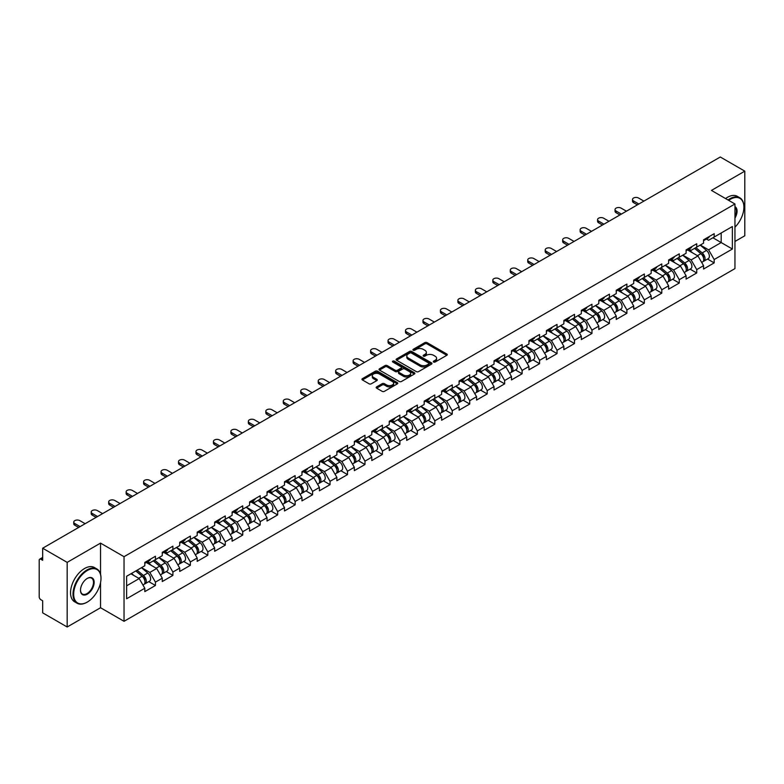 <?xml version="1.0" encoding="UTF-8"?>
<svg xmlns="http://www.w3.org/2000/svg" width="784" height="784" viewBox="0 0 784 784"><rect width="100%" height="100%" fill="white"/><g stroke="black" fill="none" stroke-linecap="round" stroke-linejoin="round"><path stroke-width="1.18" d="M433.611 362.032A1.088 0.627 0 0 0 435.149 362.032L446.821 355.299A1.558 0.902 0 0 0 447.282 354.662A1.558 0.902 0 0 0 446.821 354.025L427.045 342.608A1.558 0.902 0 0 0 424.85 342.608L413.178 349.35A1.088 0.627 0 0 0 414.716 350.232L416.226 349.36A4.969 2.871 0 0 1 423.262 349.36L424.908 350.311A4.969 2.871 0 0 1 426.359 352.349A4.969 2.871 0 0 1 424.908 354.378L423.399 355.25A1.088 0.627 0 0 0 424.938 356.132L426.447 355.26A4.969 2.871 0 0 1 433.474 355.26L435.12 356.21A4.969 2.871 0 0 1 436.58 358.249A4.969 2.871 0 0 1 435.12 360.277L433.611 361.15A1.088 0.627 0 0 0 433.611 362.032L433.611 361.15M376.624 386.884A1.558 0.902 0 0 0 376.163 387.521A1.558 0.902 0 0 0 376.624 388.149L382.171 391.353A1.558 0.902 0 0 0 384.366 391.353L397.331 383.866A1.558 0.902 0 0 0 397.782 383.239A1.558 0.902 0 0 0 397.331 382.602L377.555 371.185A1.558 0.902 0 0 0 375.36 371.185L362.394 378.672A1.558 0.902 0 0 0 361.934 379.299A1.558 0.902 0 0 0 362.394 379.936L369.097 383.807A1.558 0.902 0 0 0 371.293 383.807L376.839 380.603A1.558 0.902 0 0 0 377.29 379.966A1.558 0.902 0 0 0 376.839 379.338L373.517 377.418A4.155 2.401 0 0 1 372.302 375.722A4.155 2.401 0 0 1 374.87 373.498A4.155 2.401 0 0 1 379.397 374.027L392.412 381.543A4.155 2.401 0 0 1 393.627 383.239A4.155 2.401 0 0 1 391.069 385.454A4.155 2.401 0 0 1 386.532 384.934L384.366 383.68A1.558 0.902 0 0 0 382.171 383.68L376.624 386.884L376.624 388.149M100.538 543.116L67.179 562.373L42.669 548.222L720.29 157.006L744.8 171.157L711.441 190.414L734.951 203.987L124.039 556.689L100.538 543.116L100.538 574.221M416.333 371.626A1.558 0.902 0 0 0 418.538 371.626L431.494 364.139A1.558 0.902 0 0 0 431.955 363.511A1.558 0.902 0 0 0 431.494 362.874L411.718 351.457A1.558 0.902 0 0 0 409.522 351.457L396.557 358.945A1.558 0.902 0 0 0 396.106 359.572A1.558 0.902 0 0 0 396.557 360.209L416.333 371.626M393.205 362.267A1.088 0.627 0 0 1 394.313 362.424L414.393 374.017L401.447 381.494A1.558 0.902 0 0 1 399.252 381.494L379.476 370.077L379.476 368.803A1.558 0.902 0 0 0 379.025 369.44A1.558 0.902 0 0 0 379.476 370.077M379.476 368.803L385.022 365.599A1.558 0.902 0 0 1 387.218 365.599L395.244 370.234A1.558 0.902 0 0 0 397.439 370.234L401.124 368.108A1.558 0.902 0 0 0 401.575 367.471A1.558 0.902 0 0 0 401.124 366.843L392.774 362.022A1.088 0.627 0 0 1 394.313 361.13L414.413 372.733A1.558 0.902 0 0 1 414.873 373.37A1.558 0.902 0 0 1 414.413 374.007L414.413 372.733M67.179 562.373L67.179 626.994L100.538 607.737L124.039 621.31L124.039 556.689M124.039 621.31L734.951 268.608L734.951 203.987M148.793 581.64L155.438 585.481L155.438 582.12L149.842 572.428L141.561 567.645M155.438 585.481L144.805 591.616L144.805 588.255L126.616 598.76L126.616 576.269L144.805 565.764L144.805 562.402L155.438 556.268L155.438 559.629L162.268 555.689L162.268 552.328L172.901 546.183L172.901 549.545L179.722 545.605L179.722 542.244L190.355 536.109L190.355 539.47L197.186 535.521L197.186 532.16L207.819 526.025L207.819 529.386L214.649 525.447L214.649 522.085L225.282 515.941L225.282 519.302L232.113 515.362L232.113 512.001L242.746 505.866L242.746 509.228L249.567 505.278L249.567 501.917L260.2 495.782L260.2 499.143L267.03 495.204L267.03 491.842L277.663 485.698L277.663 489.059L284.494 485.12L284.494 481.758L295.127 475.623L295.127 478.985L301.958 475.035L301.958 471.674L312.591 465.539L312.591 468.901L319.411 464.961L319.411 461.6L330.044 455.455L330.044 458.816L336.875 454.877L336.875 451.515L347.508 445.381L347.508 448.742L354.339 444.793L354.339 441.431L364.972 435.296L364.972 438.658L371.792 434.718L371.792 431.357L382.425 425.212L382.425 428.574L389.256 424.634L389.256 421.273L399.889 415.138L399.889 418.499L406.72 414.55L406.72 411.188L417.353 405.054L417.353 408.415L424.183 404.475L424.183 401.114L434.816 394.969L434.816 398.331L441.637 394.391L441.637 391.03L452.27 384.895L452.27 388.256L459.101 384.307L459.101 380.946L469.734 374.811L469.734 378.172L476.564 374.233L476.564 370.871L487.197 364.727L487.197 368.088L494.028 364.148L494.028 360.787L504.661 354.652L504.661 358.014L511.482 354.064L511.482 350.703L522.115 344.568L522.115 347.929L528.945 343.99L528.945 340.628L539.578 334.484L539.578 337.845L546.409 333.906L546.409 330.544L557.042 324.409L557.042 327.771L563.863 323.821L563.863 320.46L574.496 314.325L574.496 317.687L581.326 313.747L581.326 310.386L591.959 304.241L591.959 307.602L598.79 303.663L598.79 300.301L609.423 294.167L609.423 297.518L616.253 293.579L616.253 290.217L626.886 284.082L626.886 287.444L633.707 283.504L633.707 280.143L644.34 273.998L644.34 277.36L651.171 273.42L651.171 270.059L661.804 263.924L661.804 267.275L668.634 263.336L668.634 259.974L679.267 253.84L679.267 257.201L686.098 253.261L686.098 249.9L696.731 243.755L696.731 247.117L703.552 243.177L703.552 239.816L714.185 233.681L714.185 237.033L732.374 226.537L732.374 249.028L714.185 259.524L708.589 249.831L700.308 245.049M707.55 259.053L714.185 262.885L714.185 259.524M714.185 262.885L703.552 269.03L703.552 265.668L696.731 269.608L691.125 259.916L682.844 255.133M690.087 269.137L696.731 272.969L696.731 269.608M696.731 272.969L686.098 279.104L686.098 275.743L679.267 279.692L673.672 269.99L665.391 265.208M672.623 279.212L679.267 283.044L679.267 279.692M679.267 283.044L668.634 289.188L668.634 285.827L661.804 289.766L656.208 280.074L647.927 275.292M655.159 289.296L661.804 293.128L661.804 289.766M661.804 293.128L651.171 299.272L651.171 295.911L644.34 299.851L638.744 290.158L630.463 285.376M637.706 299.38L644.34 303.212L644.34 299.851M644.34 303.212L633.707 309.347L633.707 305.985L626.886 309.935L621.291 300.233L613 295.46M620.242 309.455L626.886 313.286L626.886 309.935M626.886 313.286L616.253 319.431L616.253 316.07L609.423 320.009L603.827 310.317L595.546 305.535M602.778 319.539L609.423 323.371L609.423 320.009M609.423 323.371L598.79 329.515L598.79 326.154L591.959 330.093L586.363 320.401L578.082 315.619M585.325 329.623L591.959 333.455L591.959 330.093M591.959 333.455L581.326 339.59L581.326 336.228L574.496 340.178L568.9 330.476L560.619 325.703M567.861 339.697L574.496 343.529L574.496 340.178M574.496 343.529L563.863 349.674L563.863 346.312L557.042 350.252L551.446 340.56L543.155 335.777M550.397 349.782L557.042 353.613L557.042 350.252M557.042 353.613L546.409 359.758L546.409 356.397L539.578 360.336L533.982 350.644L525.701 345.862M532.934 359.866L539.578 363.698L539.578 360.336M539.578 363.698L528.945 369.832L528.945 366.471L522.115 370.42L516.519 360.718L508.238 355.946M515.48 369.94L522.115 373.782L522.115 370.42M522.115 373.782L511.482 379.917L511.482 376.555L504.661 380.495L499.055 370.803L490.774 366.02M498.016 380.024L504.661 383.856L504.661 380.495M504.661 383.856L494.028 390.001L494.028 386.639L487.197 390.579L481.601 380.887L473.32 376.104M480.553 390.109L487.197 393.94L487.197 390.579M487.197 393.94L476.564 400.075L476.564 396.714L469.734 400.663L464.138 390.971L455.857 386.189M463.089 400.183L469.734 404.025L469.734 400.663M469.734 404.025L459.101 410.159L459.101 406.798L452.27 410.738L446.674 401.045L438.393 396.263M445.635 410.267L452.27 414.099L452.27 410.738M452.27 414.099L441.637 420.244L441.637 416.882L434.816 420.822L429.22 411.13L420.93 406.347M428.172 420.351L434.816 424.183L434.816 420.822M434.816 424.183L424.183 430.318L424.183 426.957L417.353 430.906L411.757 421.214L403.476 416.431M410.708 430.426L417.353 434.267L417.353 430.906M417.353 434.267L406.72 440.402L406.72 437.041L399.889 440.98L394.293 431.288L386.012 426.506M393.254 440.51L399.889 444.342L399.889 440.98M399.889 444.342L389.256 450.486L389.256 447.125L382.425 451.065L376.83 441.372L368.549 436.59M375.791 450.594L382.425 454.426L382.425 451.065M382.425 454.426L371.792 460.561L371.792 457.199L364.972 461.149L359.376 451.457L351.085 446.674M358.327 460.669L364.972 464.51L364.972 461.149M364.972 464.51L354.339 470.645L354.339 467.284L347.508 471.223L341.912 461.531L333.631 456.749M340.864 470.753L347.508 474.585L347.508 471.223M347.508 474.585L336.875 480.729L336.875 477.368L330.044 481.307L324.449 471.615L316.168 466.833M323.41 480.837L330.044 484.669L330.044 481.307M330.044 484.669L319.411 490.804L319.411 487.442L312.591 491.392L306.995 481.699L298.704 476.917M305.946 490.911L312.591 494.753L312.591 491.392M312.591 494.753L301.958 500.888L301.958 497.526L295.127 501.466L289.531 491.774L281.25 486.991M288.483 500.996L295.127 504.827L295.127 501.466M295.127 504.827L284.494 510.972L284.494 507.611L277.663 511.55L272.068 501.858L263.787 497.076M271.019 511.08L277.663 514.912L277.663 511.55M277.663 514.912L267.03 521.046L267.03 517.685L260.2 521.634L254.604 511.942L246.323 507.16M253.565 521.154L260.2 524.996L260.2 521.634M260.2 524.996L249.567 531.131L249.567 527.769L242.746 531.709L237.15 522.017L228.859 517.234M236.102 531.238L242.746 535.07L242.746 531.709M242.746 535.07L232.113 541.215L232.113 537.853L225.282 541.793L219.687 532.101L211.406 527.318M218.638 541.323L225.282 545.154L225.282 541.793M225.282 545.154L214.649 551.289L214.649 547.928L207.819 551.877L202.223 542.185L193.942 537.403M201.184 551.397L207.819 555.239L207.819 551.877M207.819 555.239L197.186 561.373L197.186 558.012L190.355 561.952L184.759 552.259L176.478 547.477M183.721 561.481L190.355 565.313L190.355 561.952M190.355 565.313L179.722 571.458L179.722 568.096L172.901 572.036L167.306 562.344L159.025 557.561M166.257 571.565L172.901 575.397L172.901 572.036M172.901 575.397L162.268 581.532L162.268 578.171L155.438 582.12M147.676 561.609L149.842 562.863L155.438 559.629M149.842 572.428L156.673 568.478L146.226 562.451M162.268 578.171L156.673 568.478M165.14 551.524L167.306 552.779L172.901 549.545M167.306 562.344L174.126 558.404L163.68 552.367M179.722 568.096L174.126 558.404M182.603 541.45L184.759 542.695L190.355 539.47M184.759 552.259L191.59 548.32L181.143 542.293M197.186 558.012L191.59 548.32M200.057 531.366L202.223 532.62L207.819 529.386M202.223 542.185L209.054 538.236L198.607 532.209M214.649 547.928L209.054 538.236M217.521 521.282L219.687 522.536L225.282 519.302M219.687 532.101L226.517 528.161L216.07 522.124M232.113 537.853L226.517 528.161M234.984 511.207L237.15 512.452L242.746 509.228M237.15 522.017L243.971 518.077L233.524 512.05M249.567 527.769L243.971 518.077M252.448 501.123L254.604 502.377L260.2 499.143M254.604 511.942L261.435 507.993L250.988 501.966M267.03 517.685L261.435 507.993M269.902 491.039L272.068 492.293L277.663 489.059M272.068 501.858L278.898 497.918L268.451 491.882M284.494 507.611L278.898 497.918M287.365 480.964L289.531 482.209L295.127 478.985M289.531 491.774L296.352 487.834L285.915 481.807M301.958 497.526L296.352 487.834M304.829 470.88L306.995 472.135L312.591 468.901M306.995 481.699L313.816 477.75L303.369 471.723M319.411 487.442L313.816 477.75M322.283 460.796L324.449 462.05L330.044 458.816M324.449 471.615L331.279 467.676L320.832 461.639M336.875 477.368L331.279 467.676M339.746 450.722L341.912 451.966L347.508 448.742M341.912 461.531L348.743 457.591L338.296 451.564M354.339 467.284L348.743 457.591M357.21 440.637L359.376 441.892L364.972 438.658M359.376 451.457L366.197 447.507L355.75 441.48M371.792 457.199L366.197 447.507M374.674 430.553L376.83 431.808L382.425 428.574M376.83 441.372L383.66 437.433L373.213 431.396M389.256 447.125L383.66 437.433M392.127 420.479L394.293 421.723L399.889 418.499M394.293 431.288L401.124 427.349L390.677 421.322M406.72 437.041L401.124 427.349M409.591 410.395L411.757 411.649L417.353 408.415M411.757 421.214L418.587 417.264L408.141 411.237M424.183 426.957L418.587 417.264M427.055 400.31L429.22 401.565L434.816 398.331M429.22 411.13L436.041 407.19L425.594 401.153M441.637 416.882L436.041 407.19M444.518 390.236L446.674 391.481L452.27 388.256M446.674 401.045L453.505 397.106L443.058 391.069M459.101 406.798L453.505 397.106M461.972 380.152L464.138 381.406L469.734 378.172M464.138 390.971L470.968 387.022L460.522 380.995M476.564 396.714L470.968 387.022M479.436 370.068L481.601 371.322L487.197 368.088M481.601 380.887L488.422 376.947L477.975 370.91M494.028 386.639L488.422 376.947M496.899 359.993L499.055 361.238L504.661 358.014M499.055 370.803L505.886 366.863L495.439 360.826M511.482 376.555L505.886 366.863M514.353 349.909L516.519 351.163L522.115 347.929M516.519 360.718L523.349 356.779L512.903 350.752M528.945 366.471L523.349 356.779M531.817 339.825L533.982 341.079L539.578 337.845M533.982 350.644L540.813 346.704L530.366 340.668M546.409 356.397L540.813 346.704M549.28 329.75L551.446 330.995L557.042 327.771M551.446 340.56L558.267 336.62L547.82 330.583M563.863 346.312L558.267 336.62M566.744 319.666L568.9 320.921L574.496 317.687M568.9 330.476L575.73 326.536L565.284 320.509M581.326 336.228L575.73 326.536M584.198 309.582L586.363 310.836L591.959 307.602M586.363 320.401L593.194 316.462L582.747 310.425M598.79 326.154L593.194 316.462M601.661 299.508L603.827 300.752L609.423 297.518M603.827 310.317L610.658 306.377L600.211 300.341M616.253 316.07L610.658 306.377M619.125 289.423L621.291 290.678L626.886 287.444M621.291 300.233L628.111 296.293L617.665 290.266M633.707 305.985L628.111 296.293M636.588 279.339L638.744 280.594L644.34 277.36M638.744 290.158L645.575 286.219L635.128 280.182M651.171 295.911L645.575 286.219M654.042 269.265L656.208 270.509L661.804 267.275M656.208 280.074L663.039 276.135L652.592 270.098M668.634 285.827L663.039 276.135M671.506 259.181L673.672 260.435L679.267 257.201M673.672 269.99L680.492 266.05L670.046 260.023M686.098 275.743L680.492 266.05M688.969 249.096L691.125 250.351L696.731 247.117M691.125 259.916L697.956 255.976L687.509 249.939M703.552 265.668L697.956 255.976M706.423 239.022L708.589 240.267L714.185 237.033M708.589 249.831L721.182 242.56L721.182 232.995L732.374 226.537M712.901 237.777L732.374 249.028M734.951 241.462L744.8 235.778L744.8 171.157M67.179 626.994L42.669 612.843L42.669 600.76L40.876 599.731A2.372 1.372 -120 0 1 39.2 596.82L39.2 560.246A2.372 1.372 -120 0 1 39.69 559.159A2.372 1.372 -120 0 1 40.876 559.276L42.669 560.305L42.669 548.222M126.616 585.834L139.209 578.563L130.928 573.78M144.805 588.255L139.209 578.563M100.538 607.737L100.538 582.669M434.052 362.188L435.12 361.571A4.969 2.871 0 0 0 436.58 359.533L436.58 358.249M426.359 352.349L426.359 353.633A4.969 2.871 0 0 1 424.908 355.671L423.83 356.289M446.802 355.309L427.045 343.902A1.558 0.902 0 0 0 424.85 343.902L413.609 350.389M431.474 364.158L411.718 352.751A1.558 0.902 0 0 0 409.522 352.751L396.577 360.219L396.557 358.945M428.75 363.952A1.088 0.627 0 0 0 428.75 363.061L411.394 353.045A1.088 0.627 0 0 0 409.856 353.045L408.258 353.966A4.969 2.871 0 0 0 406.808 355.995A4.969 2.871 0 0 0 408.258 358.023L420.126 364.874A4.969 2.871 0 0 0 427.162 364.874L428.75 363.952L428.75 365.246A1.088 0.627 0 0 0 429.073 364.805L429.073 363.511M406.808 355.995L406.808 357.288A4.969 2.871 0 0 0 408.258 359.317L408.258 358.023M428.75 365.246L427.162 366.167A4.969 2.871 0 0 1 420.126 366.167L408.258 359.317M379.495 370.087L385.022 366.892L385.022 365.599M401.575 367.471L401.575 368.764A1.558 0.902 0 0 1 401.124 369.401L397.439 371.528A1.558 0.902 0 0 1 395.244 371.528L387.218 366.892A1.558 0.902 0 0 0 385.022 366.892M403.564 375.036A4.155 2.401 0 0 0 408.092 375.556A4.155 2.401 0 0 0 410.659 373.341A4.155 2.401 0 0 0 409.444 371.645L404.858 368.999A1.558 0.902 0 0 0 402.662 368.999L398.978 371.116A1.558 0.902 0 0 0 398.527 371.753A1.558 0.902 0 0 0 398.978 372.39L403.564 375.036L403.564 376.33A4.155 2.401 0 0 0 408.092 376.849A4.155 2.401 0 0 0 410.659 374.634L410.659 373.341M398.527 371.753L398.527 373.047A1.558 0.902 0 0 0 398.978 373.684L398.978 372.39M403.564 376.33L398.978 373.684M393.627 383.239L393.627 384.532A4.155 2.401 0 0 1 391.069 386.747A4.155 2.401 0 0 1 386.532 386.228L384.366 384.973A1.558 0.902 0 0 0 382.171 384.973L376.643 388.158M372.302 375.722L372.302 377.016A4.155 2.401 0 0 0 373.517 378.711L373.517 377.418M376.82 380.612L373.517 378.711M397.312 383.886L377.555 372.478A1.558 0.902 0 0 0 375.36 372.478L362.414 379.946L362.394 378.672M702.219 254.682L701.435 254.232M703.228 261.346A5.223 3.018 -120 0 0 703.983 261.111A5.223 3.018 -120 0 0 704.924 257.456A5.223 3.018 -120 0 0 702.199 252.909L695.898 247.597M703.983 261.111L708.295 258.622A5.223 3.018 -120 0 0 709.236 254.976A5.223 3.018 -120 0 0 706.511 250.419L700.21 245.108M694.693 248.293L701.876 254.359A3.165 1.833 60 0 1 703.581 258.259M701.69 262.434L702.64 261.885A5.223 3.018 -120 0 0 703.581 258.24A5.223 3.018 -120 0 0 700.857 253.683L694.555 248.371M692.742 252.958L688.489 249.371M643.899 201.106L638.578 198.038A3.557 2.058 0 0 0 634.697 197.588A3.557 2.058 0 0 0 632.502 199.489A3.557 2.058 0 0 0 633.541 200.949L633.541 202.625A3.557 2.058 180 0 1 632.502 201.174L632.502 199.489M637.402 204.859L633.541 202.625M704.953 239.002A5.223 3.018 60 0 1 703.983 240.433A5.223 3.018 60 0 1 703.552 240.61M709.265 236.523A5.223 3.018 60 0 1 708.295 237.944L703.983 240.433M638.862 204.016L633.541 200.949M734.951 227.184A19.316 11.152 120 0 0 743.908 207.211A19.316 11.152 120 0 0 730.247 199.332A19.316 11.152 120 0 0 728.659 200.351M728.022 199.989A19.786 11.427 -60 0 1 729.914 198.754A19.786 11.427 -60 0 1 739.802 197.774A19.786 11.427 -60 0 1 743.908 206.829A19.786 11.427 -60 0 1 743.908 207.025M734.951 206.662A9.653 5.576 -60 0 1 734.951 218.099M734.951 216.727A9.183 5.302 120 0 0 734.951 207.27M725.563 198.568A19.786 11.427 -60 0 1 727.454 197.323A19.786 11.427 -60 0 1 737.342 196.343L739.802 197.774M86.995 602.249L87.328 602.053A19.316 11.152 120 0 0 100.989 578.406A19.316 11.152 120 0 0 87.328 570.517A19.316 11.152 120 0 0 73.676 594.164A19.316 11.152 120 0 0 87.328 602.053L86.995 602.249A19.786 11.427 -60 0 1 77.097 603.229A19.786 11.427 -60 0 1 74.068 587.373A19.786 11.427 -60 0 1 86.995 569.939A19.786 11.427 -60 0 1 96.883 568.959A19.786 11.427 -60 0 1 100.989 578.014A19.786 11.427 -60 0 1 100.979 578.21M87.328 578.406L87.328 578.396A9.653 5.576 -60 0 1 94.158 582.345A9.653 5.576 -60 0 1 87.328 594.164A9.653 5.576 -60 0 1 80.497 590.225A9.653 5.576 -60 0 1 87.328 578.396L87.328 578.396M80.507 590.029A9.183 5.302 120 0 0 82.398 594.047A9.183 5.302 120 0 0 86.995 593.586A9.183 5.302 120 0 0 92.992 585.501A9.183 5.302 120 0 0 91.581 578.141A9.183 5.302 120 0 0 87.161 578.504M77.097 603.229L74.637 601.808A19.786 11.427 -60 0 1 71.609 585.952A19.786 11.427 -60 0 1 84.535 568.518A19.786 11.427 -60 0 1 94.423 567.538L96.883 568.959M684.765 264.767L683.981 264.316M685.765 271.431A5.223 3.018 -120 0 0 686.519 271.186A5.223 3.018 -120 0 0 687.46 267.54A5.223 3.018 -120 0 0 684.746 262.993L678.444 257.671M686.519 271.186L690.831 268.706A5.223 3.018 -120 0 0 691.772 265.051A5.223 3.018 -120 0 0 689.048 260.504L682.746 255.192M677.229 258.377L684.412 264.443A3.165 1.833 60 0 1 686.127 268.344M684.226 272.518L685.177 271.97A5.223 3.018 -120 0 0 686.118 268.314A5.223 3.018 -120 0 0 683.393 263.767L677.102 258.455M675.279 263.042L671.035 259.455M667.302 274.851L666.518 274.4M668.301 281.505A5.223 3.018 -120 0 0 669.066 281.27A5.223 3.018 -120 0 0 669.997 277.624A5.223 3.018 -120 0 0 667.282 273.067L660.981 267.756M669.066 281.27L673.368 278.781A5.223 3.018 -120 0 0 674.309 275.135A5.223 3.018 -120 0 0 671.594 270.588L665.293 265.266M659.765 268.461L666.949 274.518A3.165 1.833 60 0 1 668.664 278.418M666.763 282.593L667.723 282.044A5.223 3.018 -120 0 0 668.654 278.398A5.223 3.018 -120 0 0 665.939 273.851L659.638 268.53M657.825 273.126L653.572 269.539M649.838 284.925L649.054 284.474M650.838 291.589A5.223 3.018 -120 0 0 651.602 291.354A5.223 3.018 -120 0 0 652.543 287.699A5.223 3.018 -120 0 0 649.818 283.151L643.517 277.84M651.602 291.354L655.914 288.865A5.223 3.018 -120 0 0 656.845 285.219A5.223 3.018 -120 0 0 654.13 280.662L647.829 275.351M642.302 278.536L649.495 284.602A3.165 1.833 60 0 1 651.2 288.502M649.309 292.677L650.259 292.128A5.223 3.018 -120 0 0 651.2 288.483A5.223 3.018 -120 0 0 648.476 283.926L642.174 278.614M640.361 283.2L636.108 279.614M632.374 295.009L631.59 294.559M633.384 301.673A5.223 3.018 -120 0 0 634.138 301.428A5.223 3.018 -120 0 0 635.079 297.783A5.223 3.018 -120 0 0 632.355 293.236L626.063 287.914M634.138 301.428L638.45 298.949A5.223 3.018 -120 0 0 639.391 295.294A5.223 3.018 -120 0 0 636.667 290.746L630.365 285.435M624.848 288.62L632.031 294.686A3.165 1.833 60 0 1 633.737 298.586M631.845 302.761L632.796 302.212A5.223 3.018 -120 0 0 633.737 298.557A5.223 3.018 -120 0 0 631.012 294.01L624.711 288.698M622.898 293.285L618.645 289.698M614.921 305.094L614.137 304.643M615.92 311.748A5.223 3.018 -120 0 0 616.675 311.513A5.223 3.018 -120 0 0 617.616 307.867A5.223 3.018 -120 0 0 614.901 303.31L608.6 297.998M616.675 311.513L620.987 309.023A5.223 3.018 -120 0 0 621.928 305.378A5.223 3.018 -120 0 0 619.203 300.831L612.912 295.509M607.384 298.704L614.568 304.76A3.165 1.833 60 0 1 616.283 308.661M614.382 312.836L615.332 312.287A5.223 3.018 -120 0 0 616.273 308.641A5.223 3.018 -120 0 0 613.558 304.094L607.257 298.773M605.434 303.369L601.191 299.782M626.436 211.19L621.114 208.123A3.557 2.058 0 0 0 617.233 207.672A3.557 2.058 0 0 0 615.038 209.573A3.557 2.058 0 0 0 616.077 211.023L616.077 212.709A3.557 2.058 180 0 1 615.038 211.249L615.038 209.573M619.938 214.934L616.077 212.709M687.499 249.087A5.223 3.018 60 0 1 686.519 250.508A5.223 3.018 60 0 1 686.098 250.684M691.802 246.597A5.223 3.018 60 0 1 690.831 248.018L686.519 250.508M621.398 214.101L616.077 211.023M608.972 221.274L603.66 218.197A3.557 2.058 0 0 0 599.78 217.756A3.557 2.058 0 0 0 597.575 219.657A3.557 2.058 0 0 0 598.623 221.108L598.623 222.783A3.557 2.058 180 0 1 597.575 221.333L597.575 219.657M602.484 225.018L598.623 222.783M670.036 259.171A5.223 3.018 60 0 1 669.066 260.592A5.223 3.018 60 0 1 668.634 260.768M674.348 256.682A5.223 3.018 60 0 1 673.368 258.103L669.066 260.592M603.935 224.175L598.623 221.108M591.508 231.349L586.197 228.281A3.557 2.058 0 0 0 582.316 227.84A3.557 2.058 0 0 0 580.121 229.732A3.557 2.058 0 0 0 581.16 231.192L581.16 232.868A3.557 2.058 180 0 1 580.121 231.417L580.121 229.732M585.021 235.102L581.16 232.868M652.572 269.245A5.223 3.018 60 0 1 651.602 270.676A5.223 3.018 60 0 1 651.171 270.852M656.884 266.766A5.223 3.018 60 0 1 655.914 268.187L651.602 270.676M586.481 234.259L581.16 231.192M574.055 241.433L568.733 238.365A3.557 2.058 0 0 0 564.852 237.915A3.557 2.058 0 0 0 562.657 239.816A3.557 2.058 0 0 0 563.696 241.266L563.696 242.952A3.557 2.058 180 0 1 562.657 241.492L562.657 239.816M567.557 245.176L563.696 242.952M635.109 279.329A5.223 3.018 60 0 1 634.138 280.75A5.223 3.018 60 0 1 633.707 280.927M639.421 276.84A5.223 3.018 60 0 1 638.45 278.271L634.138 280.75M569.017 244.343L563.696 241.266M556.591 251.517L551.279 248.44A3.557 2.058 0 0 0 547.389 247.999A3.557 2.058 0 0 0 545.194 249.9A3.557 2.058 0 0 0 546.242 251.35L546.242 253.036A3.557 2.058 180 0 1 545.194 251.576L545.194 249.9M550.103 255.261L546.242 253.036M617.655 289.414A5.223 3.018 60 0 1 616.675 290.835A5.223 3.018 60 0 1 616.253 291.011M621.957 286.924A5.223 3.018 60 0 1 620.987 288.345L616.675 290.835M551.554 254.418L546.242 251.35M597.457 315.168L596.673 314.717M598.457 321.832A5.223 3.018 -120 0 0 599.221 321.597A5.223 3.018 -120 0 0 600.152 317.941A5.223 3.018 -120 0 0 597.437 313.394L591.136 308.083M599.221 321.597L603.523 319.108A5.223 3.018 -120 0 0 604.464 315.462A5.223 3.018 -120 0 0 601.749 310.905L595.448 305.593M589.921 308.778L597.114 314.845A3.165 1.833 60 0 1 598.819 318.745M596.928 322.92L597.878 322.371A5.223 3.018 -120 0 0 598.809 318.725A5.223 3.018 -120 0 0 596.095 314.168L589.793 308.857M587.98 313.443L583.727 309.856M539.127 261.591L533.816 258.524A3.557 2.058 0 0 0 529.935 258.083A3.557 2.058 0 0 0 527.73 259.974A3.557 2.058 0 0 0 528.779 261.435L528.779 263.11A3.557 2.058 180 0 1 527.73 261.66L527.73 259.974M532.64 265.345L528.779 263.11M600.191 299.488A5.223 3.018 60 0 1 599.221 300.919A5.223 3.018 60 0 1 598.79 301.095M604.503 297.009A5.223 3.018 60 0 1 603.523 298.43L599.221 300.919M534.09 264.502L528.779 261.435M579.993 325.252L579.209 324.801M580.993 331.916A5.223 3.018 -120 0 0 581.757 331.681A5.223 3.018 -120 0 0 582.698 328.026A5.223 3.018 -120 0 0 579.974 323.478L573.672 318.157M581.757 331.681L586.069 329.192A5.223 3.018 -120 0 0 587 325.536A5.223 3.018 -120 0 0 584.286 320.989L577.984 315.678M572.467 318.863L579.65 324.929A3.165 1.833 60 0 1 581.356 328.829M579.464 333.004L580.415 332.455A5.223 3.018 -120 0 0 581.356 328.8A5.223 3.018 -120 0 0 578.631 324.253L572.33 318.941M570.517 323.527L566.264 319.941M521.674 271.676L516.352 268.608A3.557 2.058 0 0 0 512.471 268.157A3.557 2.058 0 0 0 510.276 270.059A3.557 2.058 0 0 0 511.315 271.509L511.315 273.195A3.557 2.058 180 0 1 510.276 271.734L510.276 270.059M515.176 275.419L511.315 273.195M582.728 309.572A5.223 3.018 60 0 1 581.757 310.993A5.223 3.018 60 0 1 581.326 311.17M587.04 307.083A5.223 3.018 60 0 1 586.069 308.514L581.757 310.993M516.636 274.586L511.315 271.509M562.54 335.336L561.756 334.886M563.539 341.991A5.223 3.018 -120 0 0 564.294 341.755A5.223 3.018 -120 0 0 565.235 338.11A5.223 3.018 -120 0 0 562.51 333.553L556.219 328.241M564.294 341.755L568.606 339.266A5.223 3.018 -120 0 0 569.547 335.621A5.223 3.018 -120 0 0 566.822 331.073L560.521 325.752M555.003 328.947L562.187 335.003A3.165 1.833 60 0 1 563.892 338.904M562.001 343.078L562.951 342.53A5.223 3.018 -120 0 0 563.892 338.884A5.223 3.018 -120 0 0 561.168 334.337L554.876 329.015M553.053 333.612L548.8 330.025M504.21 281.76L498.889 278.683A3.557 2.058 0 0 0 495.008 278.242A3.557 2.058 0 0 0 492.813 280.143A3.557 2.058 0 0 0 493.851 281.593L493.851 283.279A3.557 2.058 180 0 1 492.813 281.819L492.813 280.143M497.713 285.503L493.851 283.279M565.264 319.656A5.223 3.018 60 0 1 564.294 321.077A5.223 3.018 60 0 1 563.863 321.254M569.576 317.167A5.223 3.018 60 0 1 568.606 318.588L564.294 321.077M499.173 284.661L493.851 281.593M545.076 345.411L544.292 344.96M546.076 352.075A5.223 3.018 -120 0 0 546.84 351.84A5.223 3.018 -120 0 0 547.771 348.184A5.223 3.018 -120 0 0 545.056 343.637L538.755 338.325M546.84 351.84L551.142 349.35A5.223 3.018 -120 0 0 552.083 345.705A5.223 3.018 -120 0 0 549.359 341.148L543.067 335.836M537.54 339.021L544.723 345.087A3.165 1.833 60 0 1 546.438 348.988M544.537 353.163L545.488 352.614A5.223 3.018 -120 0 0 546.428 348.968A5.223 3.018 -120 0 0 543.714 344.411L537.412 339.1M535.599 343.686L531.346 340.099M486.746 291.834L481.435 288.767A3.557 2.058 0 0 0 477.554 288.326A3.557 2.058 0 0 0 475.349 290.217A3.557 2.058 0 0 0 476.398 291.677L476.398 293.353A3.557 2.058 180 0 1 475.349 291.903L475.349 290.217M480.259 295.588L476.398 293.353M547.81 329.731A5.223 3.018 60 0 1 546.84 331.162A5.223 3.018 60 0 1 546.409 331.338M552.112 327.251A5.223 3.018 60 0 1 551.142 328.672L546.84 331.162M481.709 294.745L476.398 291.677M527.612 355.495L526.828 355.044M528.612 362.159A5.223 3.018 -120 0 0 529.376 361.924A5.223 3.018 -120 0 0 530.317 358.268A5.223 3.018 -120 0 0 527.593 353.721L521.291 348.4M529.376 361.924L533.679 359.435A5.223 3.018 -120 0 0 534.619 355.779A5.223 3.018 -120 0 0 531.905 351.232L525.603 345.92M520.076 349.105L527.269 355.172A3.165 1.833 60 0 1 528.975 359.072M527.083 363.247L528.034 362.698A5.223 3.018 -120 0 0 528.975 359.043A5.223 3.018 -120 0 0 526.25 354.495L519.949 349.184M518.136 353.77L513.883 350.183M469.283 301.918L463.971 298.851A3.557 2.058 0 0 0 460.09 298.4A3.557 2.058 0 0 0 457.895 300.301A3.557 2.058 0 0 0 458.934 301.752L458.934 303.437A3.557 2.058 180 0 1 457.895 301.977L457.895 300.301M462.795 305.662L458.934 303.437M530.347 339.815A5.223 3.018 60 0 1 529.376 341.236A5.223 3.018 60 0 1 528.945 341.412M534.659 337.326A5.223 3.018 60 0 1 533.679 338.757L529.376 341.236M464.246 304.829L458.934 301.752M510.149 365.579L509.365 365.128M511.158 372.233A5.223 3.018 -120 0 0 511.913 371.998A5.223 3.018 -120 0 0 512.854 368.353A5.223 3.018 -120 0 0 510.129 363.796L503.828 358.484M511.913 371.998L516.225 369.509A5.223 3.018 -120 0 0 517.166 365.863A5.223 3.018 -120 0 0 514.441 361.316L508.14 355.995M502.622 359.19L509.806 365.246A3.165 1.833 60 0 1 511.511 369.146M509.62 373.321L510.57 372.772A5.223 3.018 -120 0 0 511.511 369.127A5.223 3.018 -120 0 0 508.787 364.58L502.485 359.258M500.672 363.854L496.419 360.268M451.829 312.003L446.508 308.925A3.557 2.058 0 0 0 442.627 308.484A3.557 2.058 0 0 0 440.432 310.386A3.557 2.058 0 0 0 441.47 311.836L441.47 313.522A3.557 2.058 180 0 1 440.432 312.061L440.432 310.386M445.332 315.746L441.47 313.522M512.883 349.899A5.223 3.018 60 0 1 511.913 351.32A5.223 3.018 60 0 1 511.482 351.497M517.195 347.41A5.223 3.018 60 0 1 516.225 348.831L511.913 351.32M446.792 314.903L441.47 311.836M492.695 375.654L491.911 375.203M493.695 382.318A5.223 3.018 -120 0 0 494.449 382.082A5.223 3.018 -120 0 0 495.39 378.427A5.223 3.018 -120 0 0 492.675 373.88L486.374 368.568M494.449 382.082L498.761 379.593A5.223 3.018 -120 0 0 499.702 375.948A5.223 3.018 -120 0 0 496.978 371.391L490.676 366.079M485.159 369.264L492.342 375.33A3.165 1.833 60 0 1 494.057 379.231M492.156 383.405L493.107 382.857A5.223 3.018 -120 0 0 494.047 379.211A5.223 3.018 -120 0 0 491.323 374.654L485.031 369.342M483.209 373.929L478.965 370.342M434.365 322.077L429.044 319.01A3.557 2.058 0 0 0 425.163 318.569A3.557 2.058 0 0 0 422.968 320.46A3.557 2.058 0 0 0 424.007 321.92L424.007 323.596A3.557 2.058 180 0 1 422.968 322.146L422.968 320.46M427.878 325.83L424.007 323.596M495.429 359.974A5.223 3.018 60 0 1 494.449 361.404A5.223 3.018 60 0 1 494.028 361.581M499.731 357.494A5.223 3.018 60 0 1 498.761 358.915L494.449 361.404M429.328 324.988L424.007 321.92M475.231 385.738L474.447 385.287M476.231 392.402A5.223 3.018 -120 0 0 476.995 392.167A5.223 3.018 -120 0 0 477.926 388.511A5.223 3.018 -120 0 0 475.212 383.964L468.91 378.643M476.995 392.167L481.298 389.677A5.223 3.018 -120 0 0 482.238 386.022A5.223 3.018 -120 0 0 479.524 381.475L473.222 376.163M467.695 379.348L474.879 385.414A3.165 1.833 60 0 1 476.594 389.315M474.692 393.49L475.653 392.941A5.223 3.018 -120 0 0 476.584 389.285A5.223 3.018 -120 0 0 473.869 384.738L467.568 379.427M465.755 384.013L461.502 380.426M416.902 332.161L411.59 329.094A3.557 2.058 0 0 0 407.709 328.643A3.557 2.058 0 0 0 405.504 330.544A3.557 2.058 0 0 0 406.553 331.995L406.553 333.68A3.557 2.058 180 0 1 405.504 332.23L405.504 330.544M410.414 335.905L406.553 333.68M477.966 370.058A5.223 3.018 60 0 1 476.995 371.479A5.223 3.018 60 0 1 476.564 371.655M482.278 367.569A5.223 3.018 60 0 1 481.298 368.999L476.995 371.479M411.865 335.072L406.553 331.995M457.768 395.822L456.984 395.371M458.767 402.476A5.223 3.018 -120 0 0 459.532 402.241A5.223 3.018 -120 0 0 460.473 398.595A5.223 3.018 -120 0 0 457.748 394.038L451.447 388.727M459.532 402.241L463.844 399.752A5.223 3.018 -120 0 0 464.775 396.106A5.223 3.018 -120 0 0 462.06 391.559L455.759 386.238M450.232 389.432L457.425 395.489A3.165 1.833 60 0 1 459.13 399.389M457.239 403.564L458.189 403.015A5.223 3.018 -120 0 0 459.13 399.37A5.223 3.018 -120 0 0 456.406 394.822L450.104 389.501M448.291 394.097L444.038 390.51M399.438 342.245L394.127 339.168A3.557 2.058 0 0 0 390.246 338.727A3.557 2.058 0 0 0 388.051 340.628A3.557 2.058 0 0 0 389.089 342.079L389.089 343.764A3.557 2.058 180 0 1 388.051 342.304L388.051 340.628M392.951 345.989L389.089 343.764M460.502 380.142A5.223 3.018 60 0 1 459.532 381.563A5.223 3.018 60 0 1 459.101 381.739M464.814 377.653A5.223 3.018 60 0 1 463.844 379.074L459.532 381.563M394.411 345.146L389.089 342.079M440.304 405.896L439.53 405.446M441.314 412.56A5.223 3.018 -120 0 0 442.068 412.325A5.223 3.018 -120 0 0 443.009 408.67A5.223 3.018 -120 0 0 440.285 404.123L433.993 398.811M442.068 412.325L446.38 409.836A5.223 3.018 -120 0 0 447.321 406.19A5.223 3.018 -120 0 0 444.597 401.633L438.295 396.322M432.778 399.507L439.961 405.573A3.165 1.833 60 0 1 441.666 409.473M439.775 413.648L440.726 413.099A5.223 3.018 -120 0 0 441.666 409.454A5.223 3.018 -120 0 0 438.942 404.897L432.641 399.585M430.828 404.172L426.574 400.585M381.984 352.32L376.663 349.252A3.557 2.058 0 0 0 372.782 348.811A3.557 2.058 0 0 0 370.587 350.703A3.557 2.058 0 0 0 371.626 352.163L371.626 353.839A3.557 2.058 180 0 1 370.587 352.388L370.587 350.703M375.487 356.073L371.626 353.839M443.038 390.226A5.223 3.018 60 0 1 442.068 391.647A5.223 3.018 60 0 1 441.637 391.824M447.35 387.737A5.223 3.018 60 0 1 446.38 389.158L442.068 391.647M376.947 355.23L371.626 352.163M422.85 415.981L422.066 415.53M423.85 422.645A5.223 3.018 -120 0 0 424.605 422.409A5.223 3.018 -120 0 0 425.545 418.754A5.223 3.018 -120 0 0 422.831 414.207L416.529 408.885M424.605 422.409L428.917 419.92A5.223 3.018 -120 0 0 429.857 416.265A5.223 3.018 -120 0 0 427.133 411.718L420.841 406.406M415.314 409.591L422.498 415.657A3.165 1.833 60 0 1 424.213 419.558M422.311 423.732L423.262 423.184A5.223 3.018 -120 0 0 424.203 419.528A5.223 3.018 -120 0 0 421.488 414.981L415.187 409.669M413.364 414.256L409.121 410.669M364.521 362.404L359.209 359.337A3.557 2.058 0 0 0 355.319 358.886A3.557 2.058 0 0 0 353.123 360.787A3.557 2.058 0 0 0 354.172 362.237L354.172 363.923A3.557 2.058 180 0 1 353.123 362.473L353.123 360.787M358.033 366.148L354.172 363.923M425.585 400.301A5.223 3.018 60 0 1 424.605 401.722A5.223 3.018 60 0 1 424.183 401.898M429.887 397.811A5.223 3.018 60 0 1 428.917 399.242L424.605 401.722M359.484 365.315L354.172 362.237M405.387 426.065L404.603 425.614M406.386 432.719A5.223 3.018 -120 0 0 407.151 432.484A5.223 3.018 -120 0 0 408.082 428.838A5.223 3.018 -120 0 0 405.367 424.281L399.066 418.97M407.151 432.484L411.453 429.995A5.223 3.018 -120 0 0 412.394 426.349A5.223 3.018 -120 0 0 409.679 421.802L403.378 416.48M397.851 419.675L405.044 425.732A3.165 1.833 60 0 1 406.749 429.632M404.858 433.807L405.808 433.258A5.223 3.018 -120 0 0 406.739 429.612A5.223 3.018 -120 0 0 404.025 425.065L397.723 419.744M395.91 424.34L391.657 420.753M347.057 372.488L341.746 369.411A3.557 2.058 0 0 0 337.865 368.97A3.557 2.058 0 0 0 335.66 370.871A3.557 2.058 0 0 0 336.708 372.322L336.708 374.007A3.557 2.058 180 0 1 335.66 372.547L335.66 370.871M340.57 376.232L336.708 374.007M408.121 410.385A5.223 3.018 60 0 1 407.151 411.806A5.223 3.018 60 0 1 406.72 411.982M412.433 407.896A5.223 3.018 60 0 1 411.453 409.317L407.151 411.806M342.02 375.389L336.708 372.322M387.923 436.139L387.139 435.688M388.923 442.803A5.223 3.018 -120 0 0 389.687 442.568A5.223 3.018 -120 0 0 390.628 438.913A5.223 3.018 -120 0 0 387.904 434.365L381.602 429.054M389.687 442.568L393.999 440.079A5.223 3.018 -120 0 0 394.93 436.433A5.223 3.018 -120 0 0 392.216 431.876L385.914 426.565M380.397 429.75L387.58 435.816A3.165 1.833 60 0 1 389.285 439.716M387.394 443.891L388.345 443.342A5.223 3.018 -120 0 0 389.285 439.697A5.223 3.018 -120 0 0 386.561 435.14L380.26 429.828M378.447 434.414L374.193 430.828M329.603 382.563L324.282 379.495A3.557 2.058 0 0 0 320.401 379.054A3.557 2.058 0 0 0 318.206 380.946A3.557 2.058 0 0 0 319.245 382.406L319.245 384.082A3.557 2.058 180 0 1 318.206 382.631L318.206 380.946M323.106 386.316L319.245 384.082M390.657 420.469A5.223 3.018 60 0 1 389.687 421.89A5.223 3.018 60 0 1 389.256 422.066M394.969 417.98A5.223 3.018 60 0 1 393.999 419.401L389.687 421.89M324.566 385.473L319.245 382.406M370.469 446.223L369.685 445.773M371.469 452.887A5.223 3.018 -120 0 0 372.224 452.652A5.223 3.018 -120 0 0 373.164 448.997A5.223 3.018 -120 0 0 370.44 444.45L364.148 439.128M372.224 452.652L376.536 450.163A5.223 3.018 -120 0 0 377.476 446.508A5.223 3.018 -120 0 0 374.752 441.96L368.451 436.649M362.933 439.834L370.117 445.9A3.165 1.833 60 0 1 371.822 449.8M369.93 453.975L370.881 453.426A5.223 3.018 -120 0 0 371.822 449.771A5.223 3.018 -120 0 0 369.097 445.224L362.806 439.912M360.983 444.499L356.73 440.912M312.14 392.647L306.818 389.579A3.557 2.058 0 0 0 302.938 389.129A3.557 2.058 0 0 0 300.742 391.03A3.557 2.058 0 0 0 301.781 392.48L301.781 394.166A3.557 2.058 180 0 1 300.742 392.715L300.742 391.03M305.642 396.39L301.781 394.166M373.194 430.543A5.223 3.018 60 0 1 372.224 431.964A5.223 3.018 60 0 1 371.792 432.151M377.506 428.054A5.223 3.018 60 0 1 376.536 429.485L372.224 431.964M307.103 395.557L301.781 392.48M353.006 456.308L352.222 455.857M354.005 462.962A5.223 3.018 -120 0 0 354.77 462.727A5.223 3.018 -120 0 0 355.701 459.081A5.223 3.018 -120 0 0 352.986 454.524L346.685 449.212M354.77 462.727L359.072 460.237A5.223 3.018 -120 0 0 360.013 456.592A5.223 3.018 -120 0 0 357.288 452.045L350.997 446.723M345.47 449.918L352.653 455.974A3.165 1.833 60 0 1 354.368 459.875M352.467 464.05L353.417 463.501A5.223 3.018 -120 0 0 354.358 459.855A5.223 3.018 -120 0 0 351.644 455.308L345.342 449.987M343.529 454.583L339.276 450.996M294.676 402.731L289.365 399.654A3.557 2.058 0 0 0 285.484 399.213A3.557 2.058 0 0 0 283.279 401.114A3.557 2.058 0 0 0 284.327 402.564L284.327 404.25A3.557 2.058 180 0 1 283.279 402.79L283.279 401.114M288.189 406.475L284.327 404.25M355.74 440.628A5.223 3.018 60 0 1 354.77 442.049A5.223 3.018 60 0 1 354.339 442.225M360.042 438.138A5.223 3.018 60 0 1 359.072 439.559L354.77 442.049M289.639 405.632L284.327 402.564M335.542 466.382L334.758 465.931M336.542 473.046A5.223 3.018 -120 0 0 337.306 472.811A5.223 3.018 -120 0 0 338.247 469.155A5.223 3.018 -120 0 0 335.523 464.608L329.221 459.297M337.306 472.811L341.618 470.322A5.223 3.018 -120 0 0 342.549 466.676A5.223 3.018 -120 0 0 339.835 462.119L333.533 456.807M328.006 459.992L335.199 466.059A3.165 1.833 60 0 1 336.904 469.959M335.013 474.134L335.964 473.585A5.223 3.018 -120 0 0 336.904 469.939A5.223 3.018 -120 0 0 334.18 465.382L327.879 460.071M326.066 464.657L321.812 461.07M277.213 412.805L271.901 409.738A3.557 2.058 0 0 0 268.02 409.297A3.557 2.058 0 0 0 265.825 411.188A3.557 2.058 0 0 0 266.864 412.649L266.864 414.324A3.557 2.058 180 0 1 265.825 412.874L265.825 411.188M270.725 416.559L266.864 414.324M338.276 450.712A5.223 3.018 60 0 1 337.306 452.133A5.223 3.018 60 0 1 336.875 452.309M342.588 448.223A5.223 3.018 60 0 1 341.618 449.644L337.306 452.133M272.175 415.716L266.864 412.649M318.079 476.466L317.295 476.015M319.088 483.13A5.223 3.018 -120 0 0 319.843 482.895A5.223 3.018 -120 0 0 320.783 479.24A5.223 3.018 -120 0 0 318.059 474.692L311.758 469.371M319.843 482.895L324.155 480.406A5.223 3.018 -120 0 0 325.095 476.75A5.223 3.018 -120 0 0 322.371 472.203L316.07 466.892M310.552 470.077L317.736 476.143A3.165 1.833 60 0 1 319.441 480.043M317.549 484.218L318.5 483.669A5.223 3.018 -120 0 0 319.441 480.014A5.223 3.018 -120 0 0 316.716 475.467L310.415 470.155M308.602 474.741L304.349 471.155M259.759 422.89L254.437 419.822A3.557 2.058 0 0 0 250.557 419.371A3.557 2.058 0 0 0 248.361 421.273A3.557 2.058 0 0 0 249.4 422.723L249.4 424.409A3.557 2.058 180 0 1 248.361 422.958L248.361 421.273M253.261 426.633L249.4 424.409M320.813 460.786A5.223 3.018 60 0 1 319.843 462.207A5.223 3.018 60 0 1 319.411 462.393M325.125 458.297A5.223 3.018 60 0 1 324.155 459.728L319.843 462.207M254.722 425.8L249.4 422.723M300.625 486.55L299.841 486.1M301.624 493.205A5.223 3.018 -120 0 0 302.379 492.969A5.223 3.018 -120 0 0 303.32 489.324A5.223 3.018 -120 0 0 300.605 484.767L294.304 479.455M302.379 492.969L306.691 490.48A5.223 3.018 -120 0 0 307.632 486.835A5.223 3.018 -120 0 0 304.907 482.287L298.606 476.966M293.089 480.161L300.272 486.217A3.165 1.833 60 0 1 301.987 490.118M300.086 494.292L301.036 493.744A5.223 3.018 -120 0 0 301.977 490.098A5.223 3.018 -120 0 0 299.253 485.551L292.961 480.229M291.138 484.826L286.895 481.239M242.295 432.974L236.974 429.897A3.557 2.058 0 0 0 233.093 429.456A3.557 2.058 0 0 0 230.898 431.357A3.557 2.058 0 0 0 231.946 432.807L231.946 434.493A3.557 2.058 180 0 1 230.898 433.033L230.898 431.357M235.808 436.717L231.946 434.493M303.359 470.87A5.223 3.018 60 0 1 302.379 472.291A5.223 3.018 60 0 1 301.958 472.468M307.661 468.381A5.223 3.018 60 0 1 306.691 469.802L302.379 472.291M237.258 435.875L231.946 432.807M283.161 496.625L282.377 496.174M284.161 503.289A5.223 3.018 -120 0 0 284.925 503.054A5.223 3.018 -120 0 0 285.856 499.398A5.223 3.018 -120 0 0 283.142 494.851L276.84 489.539M284.925 503.054L289.227 500.564A5.223 3.018 -120 0 0 290.168 496.919A5.223 3.018 -120 0 0 287.454 492.362L281.152 487.05M275.625 490.235L282.808 496.301A3.165 1.833 60 0 1 284.523 500.202M282.622 504.377L283.583 503.828A5.223 3.018 -120 0 0 284.514 500.182A5.223 3.018 -120 0 0 281.799 495.625L275.498 490.314M273.685 494.9L269.431 491.313M224.832 443.048L219.52 439.981A3.557 2.058 0 0 0 215.639 439.54A3.557 2.058 0 0 0 213.434 441.431A3.557 2.058 0 0 0 214.483 442.891L214.483 444.567A3.557 2.058 180 0 1 213.434 443.117L213.434 441.431M218.344 446.802L214.483 444.567M285.895 480.955A5.223 3.018 60 0 1 284.925 482.376A5.223 3.018 60 0 1 284.494 482.552M290.207 478.465A5.223 3.018 60 0 1 289.227 479.886L284.925 482.376M219.794 445.959L214.483 442.891M265.698 506.709L264.914 506.258M266.697 513.373A5.223 3.018 -120 0 0 267.462 513.138A5.223 3.018 -120 0 0 268.402 509.482A5.223 3.018 -120 0 0 265.678 504.935L259.377 499.614M267.462 513.138L271.774 510.649A5.223 3.018 -120 0 0 272.705 506.993A5.223 3.018 -120 0 0 269.99 502.446L263.689 497.134M258.161 500.319L265.355 506.386A3.165 1.833 60 0 1 267.06 510.286M265.168 514.461L266.119 513.912A5.223 3.018 -120 0 0 267.06 510.257A5.223 3.018 -120 0 0 264.335 505.709L258.034 500.398M256.221 504.984L251.968 501.397M207.378 453.132L202.056 450.065A3.557 2.058 0 0 0 198.176 449.614A3.557 2.058 0 0 0 195.98 451.515A3.557 2.058 0 0 0 197.019 452.966L197.019 454.651A3.557 2.058 180 0 1 195.98 453.201L195.98 451.515M200.88 456.876L197.019 454.651M268.432 491.029A5.223 3.018 60 0 1 267.462 492.45A5.223 3.018 60 0 1 267.03 492.636M272.744 488.54A5.223 3.018 60 0 1 271.774 489.971L267.462 492.45M202.341 456.043L197.019 452.966M248.234 516.793L247.46 516.342M249.243 523.447A5.223 3.018 -120 0 0 249.998 523.212A5.223 3.018 -120 0 0 250.939 519.567A5.223 3.018 -120 0 0 248.214 515.01L241.923 509.698M249.998 523.212L254.31 520.723A5.223 3.018 -120 0 0 255.251 517.077A5.223 3.018 -120 0 0 252.526 512.53L246.225 507.209M240.708 510.404L247.891 516.46A3.165 1.833 60 0 1 249.596 520.36M247.705 524.535L248.655 523.986A5.223 3.018 -120 0 0 249.596 520.341A5.223 3.018 -120 0 0 246.872 515.794L240.58 510.472M238.757 515.068L234.504 511.482M189.914 463.217L184.593 460.139A3.557 2.058 0 0 0 180.712 459.698A3.557 2.058 0 0 0 178.517 461.6A3.557 2.058 0 0 0 179.556 463.05L179.556 464.736A3.557 2.058 180 0 1 178.517 463.275L178.517 461.6M183.417 466.96L179.556 464.736M250.968 501.113A5.223 3.018 60 0 1 249.998 502.534A5.223 3.018 60 0 1 249.567 502.711M255.28 498.624A5.223 3.018 60 0 1 254.31 500.045L249.998 502.534M184.877 466.117L179.556 463.05M230.78 526.868L229.996 526.417M231.78 533.532A5.223 3.018 -120 0 0 232.534 533.296A5.223 3.018 -120 0 0 233.475 529.641A5.223 3.018 -120 0 0 230.761 525.094L224.459 519.782M232.534 533.296L236.846 530.807A5.223 3.018 -120 0 0 237.787 527.162A5.223 3.018 -120 0 0 235.063 522.605L228.771 517.293M223.244 520.478L230.427 526.544A3.165 1.833 60 0 1 232.142 530.445M230.241 534.619L231.192 534.071A5.223 3.018 -120 0 0 232.133 530.425A5.223 3.018 -120 0 0 229.418 525.868L223.117 520.556M221.294 525.143L217.05 521.556M172.451 473.291L167.139 470.224A3.557 2.058 0 0 0 163.258 469.783A3.557 2.058 0 0 0 161.053 471.674A3.557 2.058 0 0 0 162.102 473.134L162.102 474.81A3.557 2.058 180 0 1 161.053 473.36L161.053 471.674M165.963 477.044L162.102 474.81M233.514 511.197A5.223 3.018 60 0 1 232.534 512.618A5.223 3.018 60 0 1 232.113 512.795M237.817 508.708A5.223 3.018 60 0 1 236.846 510.129L232.534 512.618M167.413 476.202L162.102 473.134M213.317 536.952L212.533 536.501M214.316 543.616A5.223 3.018 -120 0 0 215.081 543.381A5.223 3.018 -120 0 0 216.012 539.725A5.223 3.018 -120 0 0 213.297 535.178L206.996 529.857M215.081 543.381L219.383 540.891A5.223 3.018 -120 0 0 220.324 537.236A5.223 3.018 -120 0 0 217.609 532.689L211.308 527.377M205.78 530.562L212.974 536.628A3.165 1.833 60 0 1 214.679 540.529M212.787 544.704L213.738 544.155A5.223 3.018 -120 0 0 214.669 540.499A5.223 3.018 -120 0 0 211.954 535.952L205.653 530.641M203.84 535.227L199.587 531.64M154.987 483.375L149.675 480.308A3.557 2.058 0 0 0 145.795 479.857A3.557 2.058 0 0 0 143.59 481.758A3.557 2.058 0 0 0 144.638 483.209L144.638 484.894A3.557 2.058 180 0 1 143.59 483.444L143.59 481.758M148.499 487.119L144.638 484.894M216.051 521.272A5.223 3.018 60 0 1 215.081 522.693A5.223 3.018 60 0 1 214.649 522.879M220.363 518.783A5.223 3.018 60 0 1 219.383 520.213L215.081 522.693M149.95 486.286L144.638 483.209M195.853 547.036L195.069 546.585M196.853 553.69A5.223 3.018 -120 0 0 197.617 553.455A5.223 3.018 -120 0 0 198.558 549.809A5.223 3.018 -120 0 0 195.833 545.252L189.532 539.941M197.617 553.455L201.929 550.966A5.223 3.018 -120 0 0 202.86 547.32A5.223 3.018 -120 0 0 200.145 542.773L193.844 537.452M188.327 540.646L195.51 546.703A3.165 1.833 60 0 1 197.215 550.603M195.324 554.778L196.274 554.229A5.223 3.018 -120 0 0 197.215 550.584A5.223 3.018 -120 0 0 194.491 546.036L188.189 540.715M186.376 545.311L182.123 541.724M137.533 493.459L132.212 490.382A3.557 2.058 0 0 0 128.331 489.941A3.557 2.058 0 0 0 126.136 491.842A3.557 2.058 0 0 0 127.175 493.293L127.175 494.978A3.557 2.058 180 0 1 126.136 493.518L126.136 491.842M131.036 497.203L127.175 494.978M198.587 531.356A5.223 3.018 60 0 1 197.617 532.777A5.223 3.018 60 0 1 197.186 532.953M202.899 528.867A5.223 3.018 60 0 1 201.929 530.288L197.617 532.777M132.496 496.36L127.175 493.293M178.399 557.11L177.615 556.66M179.399 563.774A5.223 3.018 -120 0 0 180.153 563.539A5.223 3.018 -120 0 0 181.094 559.884A5.223 3.018 -120 0 0 178.37 555.337L172.078 550.025M180.153 563.539L184.465 561.05A5.223 3.018 -120 0 0 185.406 557.404A5.223 3.018 -120 0 0 182.682 552.847L176.38 547.536M170.863 550.721L178.046 556.787A3.165 1.833 60 0 1 179.752 560.687M177.86 564.862L178.811 564.313A5.223 3.018 -120 0 0 179.752 560.668A5.223 3.018 -120 0 0 177.027 556.111L170.736 550.799M168.913 555.386L164.66 551.799M120.07 503.534L114.748 500.466A3.557 2.058 0 0 0 110.867 500.025A3.557 2.058 0 0 0 108.672 501.917A3.557 2.058 0 0 0 109.711 503.377L109.711 505.053A3.557 2.058 180 0 1 108.672 503.602L108.672 501.917M113.572 507.287L109.711 505.053M181.124 541.44A5.223 3.018 60 0 1 180.153 542.861A5.223 3.018 60 0 1 179.722 543.038M185.436 538.951A5.223 3.018 60 0 1 184.465 540.372L180.153 542.861M115.032 506.444L109.711 503.377M160.936 567.195L160.152 566.744M161.935 573.859A5.223 3.018 -120 0 0 162.7 573.623A5.223 3.018 -120 0 0 163.631 569.968A5.223 3.018 -120 0 0 160.916 565.421L154.615 560.099M162.7 573.623L167.002 571.134A5.223 3.018 -120 0 0 167.943 567.479A5.223 3.018 -120 0 0 165.218 562.932L158.927 557.62M153.399 560.805L160.583 566.871A3.165 1.833 60 0 1 162.298 570.772M160.397 574.946L161.347 574.398A5.223 3.018 -120 0 0 162.288 570.742A5.223 3.018 -120 0 0 159.573 566.195L153.272 560.883M151.459 565.47L147.206 561.883M102.606 513.618L97.294 510.551A3.557 2.058 0 0 0 93.414 510.1A3.557 2.058 0 0 0 91.209 512.001A3.557 2.058 0 0 0 92.257 513.451L92.257 515.137A3.557 2.058 180 0 1 91.209 513.687L91.209 512.001M96.118 517.362L92.257 515.137M163.67 551.515A5.223 3.018 60 0 1 162.7 552.936A5.223 3.018 60 0 1 162.268 553.122M167.972 549.025A5.223 3.018 60 0 1 167.002 550.456L162.7 552.936M97.569 516.529L92.257 513.451M143.472 577.279L142.688 576.828M144.472 583.933A5.223 3.018 -120 0 0 145.236 583.698A5.223 3.018 -120 0 0 146.177 580.052A5.223 3.018 -120 0 0 143.452 575.495L137.151 570.184M145.236 583.698L149.548 581.209A5.223 3.018 -120 0 0 150.479 577.563A5.223 3.018 -120 0 0 147.764 573.016L141.463 567.694M135.936 570.889L143.129 576.946A3.165 1.833 60 0 1 144.834 580.846M142.943 585.021L143.893 584.472A5.223 3.018 -120 0 0 144.834 580.826A5.223 3.018 -120 0 0 142.11 576.279L135.808 570.958M133.995 575.554L131.496 573.447M85.142 523.702L79.831 520.625A3.557 2.058 0 0 0 75.95 520.184A3.557 2.058 0 0 0 73.755 522.085A3.557 2.058 0 0 0 74.794 523.536L74.794 525.221A3.557 2.058 180 0 1 73.755 523.761L73.755 522.085M78.655 527.446L74.794 525.221M146.206 561.599A5.223 3.018 60 0 1 145.236 563.02A5.223 3.018 60 0 1 144.805 563.196M150.518 559.11A5.223 3.018 60 0 1 149.548 560.531L145.236 563.02M80.105 526.603L74.794 523.536M42.669 558.237L40.876 559.276M435.12 361.571L435.12 360.277M423.399 356.132L423.399 355.25M424.908 355.671L424.908 354.378M413.178 350.232L413.178 349.35M424.85 343.902L424.85 342.608M427.045 343.902L427.045 342.608M446.821 355.299L446.821 354.025M409.522 352.751L409.522 351.457M411.718 352.751L411.718 351.457M431.494 364.139L431.494 362.874M420.126 366.167L420.126 364.874M427.162 366.167L427.162 364.874M387.218 366.892L387.218 365.599M395.244 371.528L395.244 370.234M397.439 371.528L397.439 370.234M401.124 369.401L401.124 368.108M394.313 362.424L394.313 361.13M382.171 384.973L382.171 383.68M384.366 384.973L384.366 383.68M386.532 386.228L386.532 384.934M376.839 380.603L376.839 379.338M375.36 372.478L375.36 371.185M377.555 372.478L377.555 371.185M397.331 383.866L397.331 382.602M702.199 252.909L706.511 250.419M697.427 255.662L700.857 253.683M684.746 262.993L689.048 260.504M679.963 265.747L683.393 263.767M667.282 273.067L671.594 270.588M662.509 275.831L665.939 273.851M649.818 283.151L654.13 280.662M645.046 285.905L648.476 283.926M632.355 293.236L636.667 290.746M627.582 295.989L631.012 294.01M614.901 303.31L619.203 300.831M610.119 306.074L613.558 304.094M597.437 313.394L601.749 310.905M592.665 316.148L596.095 314.168M579.974 323.478L584.286 320.989M575.201 326.232L578.631 324.253M562.51 333.553L566.822 331.073M557.738 336.316L561.168 334.337M545.056 343.637L549.359 341.148M540.284 346.391L543.714 344.411M527.593 353.721L531.905 351.232M522.82 356.475L526.25 354.495M510.129 363.796L514.441 361.316M505.357 366.559L508.787 364.58M492.675 373.88L496.978 371.391M487.893 376.634L491.323 374.654M475.212 383.964L479.524 381.475M470.439 386.718L473.869 384.738M457.748 394.038L462.06 391.559M452.976 396.802L456.406 394.822M440.285 404.123L444.597 401.633M435.512 406.876L438.942 404.897M422.831 414.207L427.133 411.718M418.048 416.961L421.488 414.981M405.367 424.281L409.679 421.802M400.595 427.045L404.025 425.065M387.904 434.365L392.216 431.876M383.131 437.119L386.561 435.14M370.44 444.45L374.752 441.96M365.667 447.203L369.097 445.224M352.986 454.524L357.288 452.045M348.214 457.288L351.644 455.308M335.523 464.608L339.835 462.119M330.75 467.362L334.18 465.382M318.059 474.692L322.371 472.203M313.286 477.446L316.716 475.467M300.605 484.767L304.907 482.287M295.823 487.53L299.253 485.551M283.142 494.851L287.454 492.362M278.369 497.605L281.799 495.625M265.678 504.935L269.99 502.446M260.905 507.689L264.335 505.709M248.214 515.01L252.526 512.53M243.442 517.773L246.872 515.794M230.761 525.094L235.063 522.605M225.978 527.848L229.418 525.868M213.297 535.178L217.609 532.689M208.524 537.932L211.954 535.952M195.833 545.252L200.145 542.773M191.061 548.016L194.491 546.036M178.37 555.337L182.682 552.847M173.597 558.09L177.027 556.111M160.916 565.421L165.218 562.932M156.143 568.175L159.573 566.195M143.452 575.495L147.764 573.016M138.68 578.259L142.11 576.279M42.669 557.434L39.69 559.159"/></g></svg>
